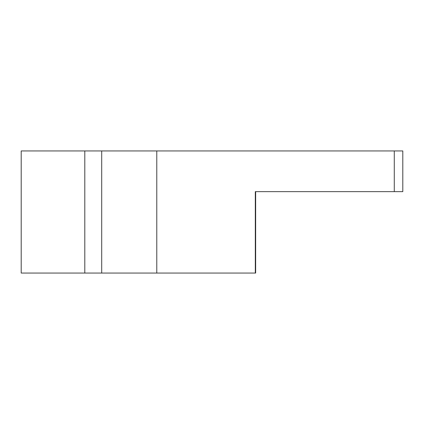 <?xml version="1.0" encoding="UTF-8"?>
<svg xmlns="http://www.w3.org/2000/svg" width="424" height="424" viewBox="0 0 424 424"><rect width="100%" height="100%" fill="white"/><g stroke="black" fill="none" stroke-linecap="round" stroke-linejoin="round"><path stroke-width="0.64" d="M313.76 191.648L255.651 191.648L255.651 273.056L101.702 273.056L101.702 150.944L156.779 150.944L156.779 273.056M84.8 273.056L21.2 273.056L21.2 150.944L84.8 150.944L84.8 273.056L101.702 273.056M255.312 273.056L255.312 191.648L394.278 191.648L394.278 150.944L156.779 150.944M84.8 150.944L101.702 150.944M394.278 150.944L402.8 150.944L402.8 191.648L402.8 150.944M402.8 191.648L394.278 191.648"/></g></svg>
